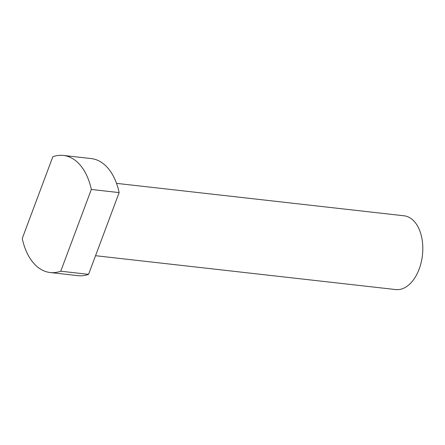 <?xml version="1.0" encoding="UTF-8"?>
<svg xmlns="http://www.w3.org/2000/svg" width="445" height="445" viewBox="0 0 445 445"><rect width="100%" height="100%" fill="white"/><g stroke="black" fill="none" stroke-linecap="round" stroke-linejoin="round"><path stroke-width="0.67" d="M116.523 183.362L404.088 215.797A37.119 22.662 96.4 0 1 419.179 269.036A37.119 22.662 96.4 0 1 395.766 289.567L95.547 255.708M63.385 155.433L91.208 158.57A58.918 35.967 96.4 0 1 119.143 192.596L88.577 274.348A58.918 35.967 96.4 0 1 78.003 275.666L50.179 272.529A58.918 35.967 96.4 0 1 22.25 238.503L52.816 156.751A58.918 35.967 96.4 0 1 63.385 155.433A58.918 35.967 96.4 0 1 91.32 189.459L60.754 271.211L88.577 274.348M91.32 189.459L119.143 192.596M60.754 271.211A58.918 35.967 96.4 0 1 50.179 272.529"/></g></svg>
